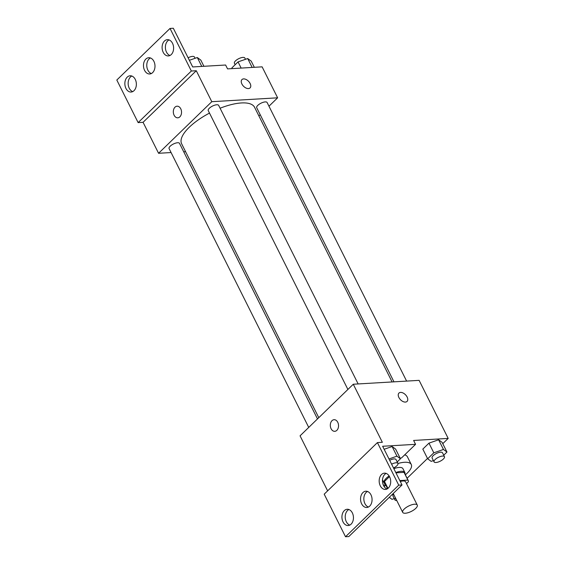 <?xml version="1.0" encoding="UTF-8"?>
<svg xmlns="http://www.w3.org/2000/svg" width="565" height="565" viewBox="0 0 565 565"><rect width="100%" height="100%" fill="white"/><g stroke="black" fill="none" stroke-linecap="round" stroke-linejoin="round"><path stroke-width="0.85" d="M405.324 513.239A8.15 2.995 -26.6 0 1 402.697 512.37A8.15 2.995 -26.6 0 1 408.636 506.042A8.15 2.995 -26.6 0 1 417.267 505.075A8.15 2.995 -26.6 0 1 413.771 509.976A8.15 2.995 -26.6 0 1 405.324 513.239M400.295 481.507A8.15 2.995 -26.6 0 1 405.635 481.853L417.267 505.075M406.51 483.591L408.347 481.804A11.06 4.068 -26.6 0 0 408.241 480.547A11.06 4.068 -26.6 0 0 407.895 480.095L399.822 480.568M389.497 476.592L384.483 481.458L387.95 488.393M387.569 488.676L384.588 482.715A11.06 4.068 -26.6 0 1 384.483 481.458M408.241 480.547L404.363 472.806A11.06 4.068 -26.6 0 0 404.017 472.354L395.945 472.827M389.123 475.942A11.639 4.28 153.4 0 0 386.248 478.244A11.639 4.28 153.4 0 0 384.073 482.969A11.639 4.28 153.4 0 0 385.182 483.901M404.964 474A11.639 4.28 153.4 0 0 404.886 472.552A11.639 4.28 153.4 0 0 395.797 472.531M393.861 468.66A11.639 4.28 -26.6 0 1 402.944 468.682L404.886 472.552M404.017 472.354L407.895 480.095M397.979 463.484A20.947 7.712 -26.6 0 1 411.271 464.508A20.947 7.712 -26.6 0 1 405.359 474.791M385.577 484.699A20.947 7.712 -26.6 0 1 383.367 485.166M404.695 454.86A20.947 7.712 -26.6 0 1 407.393 456.767L411.271 464.508M367.158 491.642L367.864 491.599M407.097 478.251L427.507 458.462M442.776 443.659L448.186 438.412L413.622 440.453L415.565 444.323L382.639 446.258L402.026 484.968L398.735 485.158L377.413 442.586L382.35 442.296L353.28 384.235L300.064 435.827L327.622 490.858M385.754 485.038L384.151 486.592L385.754 485.038M443.723 455.199L446.972 452.049L442.127 442.367L438.617 439.782L428.962 443.144L422.818 449.104L427.663 458.78L431.173 461.372L433.404 460.595M402.026 484.968L348.81 536.559L345.519 536.75L324.197 494.177L377.413 442.586M448.186 438.412L419.117 380.358L353.28 384.235M334.085 419.703A5.82 4.11 -93.4 0 0 332.001 420.678A5.82 4.11 86.6 0 1 334.085 419.703A5.82 4.11 86.6 0 1 338.527 425.276A5.82 4.11 86.6 0 1 334.763 431.321A5.82 4.11 86.6 0 1 330.567 427.317A5.82 4.11 86.6 0 1 332.001 420.678A5.82 4.11 -93.4 0 0 330.567 427.317A5.82 4.11 -93.4 0 0 334.77 431.321M407.054 401.425A5.82 3.524 45.9 0 0 407.118 397.004A5.82 3.524 -134.1 0 1 407.054 401.425A5.82 3.524 -134.1 0 1 400.472 399.695A5.82 3.524 -134.1 0 1 398.954 393.07A5.82 3.524 -134.1 0 1 407.118 397.004A5.82 3.524 45.9 0 0 398.954 393.07M345.519 536.75L398.735 485.158M352.341 512.886A8.15 5.749 -93.4 0 0 347.207 509.27A8.15 5.749 -93.4 0 0 341.945 517.738A8.15 5.749 -93.4 0 0 348.167 525.535A8.15 5.749 -93.4 0 0 352.927 521.092A8.15 5.749 -93.4 0 0 352.341 512.886M389.596 476.775A8.15 5.749 -93.4 0 0 384.454 473.152A8.15 5.749 -93.4 0 0 379.193 481.627A8.15 5.749 -93.4 0 0 385.415 489.417A8.15 5.749 -93.4 0 0 390.175 484.982A8.15 5.749 -93.4 0 0 389.596 476.775M370.965 494.827A8.15 5.749 -93.4 0 0 365.83 491.211A8.15 5.749 -93.4 0 0 360.569 499.679A8.15 5.749 -93.4 0 0 366.791 507.476A8.15 5.749 -93.4 0 0 371.551 503.034A8.15 5.749 -93.4 0 0 370.965 494.827M400.154 458.166A22.063 8.122 -26.6 0 1 401.496 457.961L415.565 444.323M397.202 461.93L400.458 458.773L395.613 449.097L392.103 446.505L384.151 449.274L392.103 446.505L396.948 456.181L388.995 458.95M348.873 509.51A8.15 5.749 -93.4 0 0 345.236 517.547A8.15 5.749 -93.4 0 0 349.791 525.097M386.121 473.399A8.15 5.749 -93.4 0 0 382.491 481.429A8.15 5.749 -93.4 0 0 387.039 488.979M367.497 491.458A8.15 5.749 -93.4 0 0 363.86 499.488A8.15 5.749 -93.4 0 0 368.415 507.038M318.78 417.676L181.64 143.807A40.779 15.008 -26.6 0 1 209.502 113.092M220.089 108.233A40.779 15.008 -26.6 0 1 254.568 107.286L392.103 381.947M347.892 389.455L208.252 110.599A5.82 2.14 -26.6 0 1 212.496 106.072A5.82 2.14 -26.6 0 1 218.662 105.387L358.154 383.953M308.73 427.423L169.09 148.567A5.82 2.14 -26.6 0 1 173.335 144.047A5.82 2.14 -26.6 0 1 179.493 143.355L317.495 418.933M393.967 381.841L256.708 107.738A5.82 2.14 -26.6 0 1 260.952 103.218A5.82 2.14 -26.6 0 1 267.118 102.526L406.609 381.093M268.961 106.213L277.627 97.816L211.79 101.693L158.574 153.285L171.082 152.543M183.724 151.801L185.588 151.688M258.911 115.959L260.197 114.709M177.092 106.199A5.82 4.11 -93.4 0 0 175.009 107.166A5.82 4.11 86.6 0 1 177.085 106.199A5.82 4.11 86.6 0 1 181.527 111.764A5.82 4.11 86.6 0 1 177.77 117.817A5.82 4.11 86.6 0 1 173.575 113.805A5.82 4.11 86.6 0 1 175.009 107.166A5.82 4.11 -93.4 0 0 173.575 113.805A5.82 4.11 -93.4 0 0 177.777 117.817M277.627 97.816L262.118 66.847L227.554 68.888L225.619 65.017L192.7 66.953L173.321 28.25L170.03 28.441L191.344 71.021L196.281 70.731L143.072 122.315L158.574 153.285M196.281 70.731L211.79 101.693M170.03 28.441L116.814 80.032L138.135 122.612L143.072 122.315M250.126 83.493A5.82 3.524 -134.1 0 1 250.062 87.914A5.82 3.524 -134.1 0 1 243.48 86.191A5.82 3.524 -134.1 0 1 241.961 79.559A5.82 3.524 -134.1 0 1 250.126 83.493M250.062 87.914A5.82 3.524 45.9 0 0 250.118 83.5A5.82 3.524 45.9 0 0 241.954 79.559M153.892 61.338A8.15 5.749 -93.4 0 0 148.757 57.715A8.15 5.749 -93.4 0 0 143.496 66.19A8.15 5.749 -93.4 0 0 149.711 73.98A8.15 5.749 -93.4 0 0 154.471 69.544A8.15 5.749 -93.4 0 0 153.892 61.338M163.2 52.305A8.15 5.749 -93.4 0 0 168.335 55.928A8.15 5.749 -93.4 0 0 173.596 47.453A8.15 5.749 -93.4 0 0 167.381 39.663A8.15 5.749 -93.4 0 0 162.621 44.105A8.15 5.749 -93.4 0 0 163.2 52.305M125.953 88.423A8.15 5.749 -93.4 0 0 131.087 92.038A8.15 5.749 -93.4 0 0 136.349 83.571A8.15 5.749 -93.4 0 0 130.134 75.774A8.15 5.749 -93.4 0 0 125.374 80.216A8.15 5.749 -93.4 0 0 125.953 88.423M191.344 71.021L138.135 122.612M150.424 57.962A8.15 5.749 -93.4 0 0 146.787 65.992A8.15 5.749 -93.4 0 0 151.342 73.542M169.048 39.903A8.15 5.749 -93.4 0 0 166.491 52.114A8.15 5.749 -93.4 0 0 169.966 55.49M131.793 76.021A8.15 5.749 -93.4 0 0 129.244 88.225A8.15 5.749 -93.4 0 0 132.711 91.601M254.314 67.306L251.22 61.126L247.703 58.541L238.049 61.903L231.904 67.864L232.279 68.605M247.703 58.541L252.16 67.433M238.049 61.903L241.142 68.083M235.16 64.707L234.419 63.231A5.82 2.14 -26.6 0 1 238.663 58.711A5.82 2.14 -26.6 0 1 244.829 58.018L245.478 59.318M203.916 66.296L200.822 60.116L197.312 57.524L189.367 60.293M197.312 57.524L201.769 66.423M188.103 57.778A5.82 2.14 -26.6 0 1 194.431 57.001L195.08 58.301M389.278 497.327L392.011 499.34L394.236 498.563M396.743 500.477A5.82 2.14 -26.6 0 1 394.886 499.856L392.95 495.985A5.82 2.14 -26.6 0 1 393.565 494.135M394.886 499.856A5.82 2.14 -26.6 0 1 395.5 498.005M446.972 452.049L443.461 449.458L433.807 452.819L427.663 458.78M434.054 461.888L432.112 458.017A5.82 2.14 -26.6 0 1 436.357 453.497A5.82 2.14 -26.6 0 1 442.522 452.805L444.457 456.675A5.82 2.14 -26.6 0 1 441.964 460.171A5.82 2.14 -26.6 0 1 435.933 462.509A5.82 2.14 -26.6 0 1 434.054 461.888A5.82 2.14 -26.6 0 1 438.299 457.368A5.82 2.14 -26.6 0 1 444.457 456.675M442.127 442.367L438.617 439.782L443.461 449.458M438.617 439.782L428.962 443.144L433.807 452.819M428.962 443.144L422.818 449.104M400.458 458.773L396.948 456.181M389.673 460.305A5.82 2.14 -26.6 0 1 396.001 459.536L397.944 463.406A5.82 2.14 -26.6 0 1 393.53 468.004M395.613 449.097L392.103 446.505M391.616 464.176A5.82 2.14 -26.6 0 1 397.944 463.406M402.697 512.37L393.24 493.485M382.505 479.84L384.073 482.969"/></g></svg>

